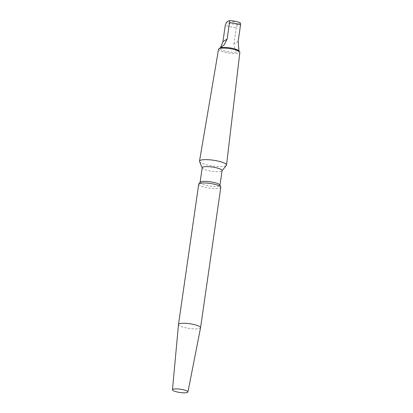<?xml version="1.0" encoding="UTF-8"?>
<svg xmlns="http://www.w3.org/2000/svg" width="413" height="413" viewBox="0 0 413 413"><rect width="100%" height="100%" fill="white"/><g stroke="black" fill="none" stroke-linecap="round" stroke-linejoin="round"><path stroke-width="0.31" stroke-dasharray="2.06 1.55" d="M218.544 49.286A10.764 2.277 -171.8 0 0 227.537 52.874A10.764 2.277 -171.8 0 0 239.447 52.869A10.764 2.277 -171.8 0 0 239.85 52.353M199.556 161.519A13.655 2.886 -171.8 0 0 211.792 165.83A13.655 2.886 -171.8 0 0 226.03 165.68A13.655 2.886 -171.8 0 0 226.381 165.386M238.76 50.747A9.706 2.05 -171.8 0 1 238.946 51.248A9.706 2.05 -171.8 0 1 238.585 51.697A9.706 2.05 8.2 0 1 227.868 51.708A9.706 2.05 8.2 0 1 219.726 48.476A9.706 2.05 8.2 0 1 220.005 48.078M238.167 41.341L233.959 43.954C234.527 49.694 236.071 52.239 238.6 51.589L238.998 50.887M240.299 22.88L237.558 24.413L236.329 27.516A9.706 2.05 8.2 0 1 225.271 25.317M233.959 43.954L236.329 27.516M234.46 21.899L232.333 21.476L234.46 21.899M202.205 167.714A10.041 2.122 -171.8 0 0 202.246 167.988A10.041 2.122 -171.8 0 0 211.244 171.158A10.041 2.122 -171.8 0 0 221.714 171.049A10.041 2.122 8.2 0 0 221.972 170.832L222.065 170.714M200.104 182.329L200.083 182.463A10.041 2.122 8.2 0 0 208.503 185.804A10.041 2.122 8.2 0 0 219.587 185.793A10.041 2.122 -171.8 0 0 219.964 185.323A10.041 2.122 -171.8 0 0 219.922 185.055M198.71 184.172A11.156 2.359 -171.8 0 0 208.064 187.884A11.156 2.359 -171.8 0 0 220.382 187.874A11.156 2.359 8.2 0 0 220.795 187.352M200.568 327.71A11.156 2.359 8.2 0 1 200.16 328.206A11.156 2.359 -171.8 0 1 187.9 328.221A11.156 2.359 -171.8 0 1 178.483 324.525M237.558 24.413A7.403 1.564 8.2 0 1 226.505 22.214M240.041 22.87A7.403 1.564 -171.8 0 0 228.988 20.671M219.804 48.104L220.733 47.526"/><path stroke-width="0.62" d="M222.065 170.714L226.376 165.381A13.655 2.886 -171.8 0 0 226.541 165.03L239.85 52.353A10.764 2.277 -171.8 0 0 239.643 51.816A10.764 2.277 -171.8 0 0 229.613 48.595A10.764 2.277 -171.8 0 0 218.942 48.796A10.764 2.277 -171.8 0 0 218.895 48.827A10.764 2.277 -171.8 0 0 218.544 49.286L199.505 161.132A13.655 2.886 -171.8 0 0 199.556 161.519L202.189 167.848M226.541 165.03A13.655 2.886 -171.8 0 0 215.049 160.492A13.655 2.886 -171.8 0 0 200.011 160.507A13.655 2.886 -171.8 0 0 199.505 161.132M220.005 48.078A9.706 2.05 8.2 0 1 220.046 48.053A9.706 2.05 8.2 0 1 220.088 48.022A9.706 2.05 -171.8 0 1 229.711 47.841A9.706 2.05 -171.8 0 1 238.76 50.747L239.643 51.816M219.762 48.244L224.316 44.728L227.109 39.142L229.478 22.7A9.706 2.05 8.2 0 1 240.536 24.899C240.738 23.577 240.578 22.901 240.041 22.87M238.977 51.011L238.167 41.341L240.536 24.899M220.103 47.913C219.902 49.023 220.836 46.974 222.901 41.759L225.271 25.317L226.505 22.214L229.112 20.65C232.891 20.898 235.591 20.831 240.299 22.88M228.988 20.671C229.52 20.702 229.685 21.378 229.478 22.7M219.979 185.194L222.086 170.579A10.041 2.122 8.2 0 0 213.666 167.239A10.041 2.122 8.2 0 0 202.582 167.25A10.041 2.122 -171.8 0 0 202.205 167.714L200.104 182.329M198.839 183.893A11.156 2.359 -171.8 0 1 199.123 183.651A11.156 2.359 8.2 0 1 210.754 183.532A11.156 2.359 8.2 0 1 220.754 187.053L219.922 185.055A10.041 2.122 -171.8 0 0 210.924 181.885A10.041 2.122 -171.8 0 0 200.455 181.994A10.041 2.122 8.2 0 0 200.197 182.21L198.839 183.893A11.156 2.359 -171.8 0 0 198.71 184.172L178.488 324.499A11.156 2.359 -171.8 0 0 178.483 324.525L172.464 389.764A7.811 1.652 -171.8 0 0 179.056 392.35A7.811 1.652 -171.8 0 0 187.636 392.335A7.811 1.652 -171.8 0 0 187.925 391.989A7.811 1.652 -171.8 0 0 181.421 389.382A7.811 1.652 -171.8 0 0 172.758 389.382A7.811 1.652 -171.8 0 0 172.464 389.764M220.754 187.053A11.156 2.359 8.2 0 1 220.795 187.352L200.573 327.685A11.156 2.359 8.2 0 1 200.568 327.71L187.925 391.989M178.488 324.499A11.156 2.359 -171.8 0 1 178.901 323.978A11.156 2.359 8.2 0 1 191.219 323.973A11.156 2.359 8.2 0 1 200.573 327.685M227.109 39.142L222.901 41.759M220.046 48.053L218.895 48.827"/></g></svg>
